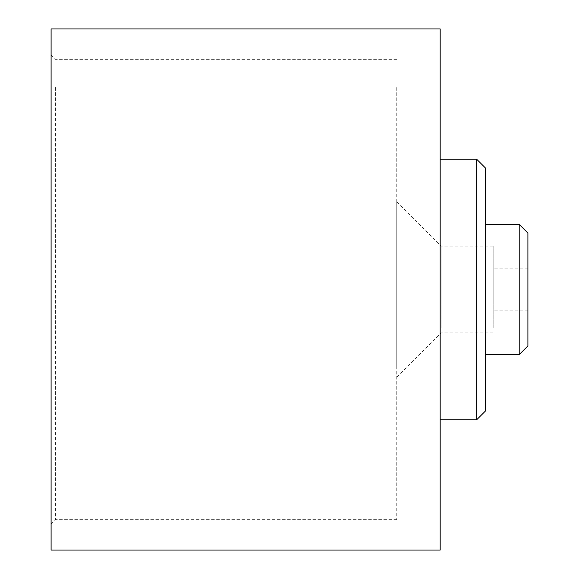 <?xml version="1.0" encoding="UTF-8"?>
<svg xmlns="http://www.w3.org/2000/svg" width="579" height="579" viewBox="0 0 579 579"><rect width="100%" height="100%" fill="white"/><g stroke="black" fill="none" stroke-linecap="round" stroke-linejoin="round"><path stroke-width="0.43" stroke-dasharray="2.9 2.17" d="M527.903 299.734L527.903 268.149L527.903 299.734M493.163 299.734L493.163 268.149L493.163 299.734M493.163 327.605L493.163 246.075L493.163 327.605M441.053 327.605L441.053 246.075L441.053 327.605M396.76 366.478L396.76 201.782L396.76 366.478M396.76 87.523L396.76 519.653L396.76 87.523M55.439 87.523L55.439 519.653L55.439 87.523M51.097 83.709L51.097 523.995L51.097 83.709M51.097 28.95L51.097 550.05M440.185 28.95L440.185 550.05M440.185 175.176L440.185 419.775L440.185 175.176M476.662 159.225L476.662 419.775M485.347 167.91L485.347 411.09M485.347 232.338L485.347 354.637L485.347 232.338M519.218 224.363L519.218 354.637M527.903 233.048L527.903 345.952M527.903 310.851L493.163 310.851M527.903 268.149L493.163 268.149M493.163 246.075L441.053 246.075L396.76 201.782M493.163 332.925L441.053 332.925L396.76 377.219M396.76 519.653L55.439 519.653L51.097 523.995M396.76 59.348L55.439 59.348L51.097 55.005"/><path stroke-width="0.87" d="M51.097 550.05L51.097 28.95L440.185 28.95L440.185 550.05L51.097 550.05M476.662 159.225L485.347 167.91L485.347 411.09L476.662 419.775L476.662 159.225L440.185 159.225M519.218 224.363L527.903 233.048L527.903 345.952L519.218 354.637L519.218 224.363L485.347 224.363M476.662 419.775L440.185 419.775M519.218 354.637L485.347 354.637"/></g></svg>
